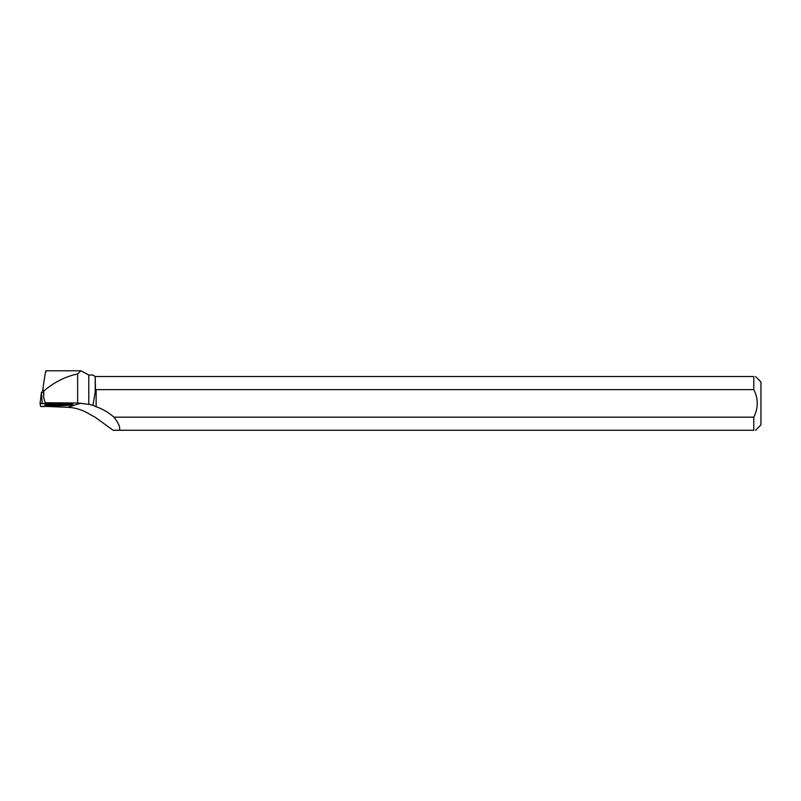 <?xml version="1.0" encoding="UTF-8"?>
<svg xmlns="http://www.w3.org/2000/svg" width="801" height="801" viewBox="0 0 801 801"><rect width="100%" height="100%" fill="white"/><g stroke="black" fill="none" stroke-linecap="round" stroke-linejoin="round"><path stroke-width="1.2" d="M41.462 392.19L40.05 403.514L40.651 406.477L73.041 404.996L40.05 403.514L41.462 392.19L43.775 392.3L43.484 391.268C53.837 382.377 65.221 376.6 77.637 373.937L80.831 370.763L88.781 375.038L88.781 404.355L92.946 405.266L95.209 392.14L95.209 376.53L95.479 390.908L96.14 389.626L753.781 389.626L753.781 376.53L95.479 376.53M48.17 404.485A6.889 0.591 -179.9 0 0 44.836 404.986A6.889 0.591 -179.9 0 0 48.31 405.506A6.889 0.591 -179.9 0 0 55.269 405.506A6.889 0.591 -179.9 0 0 58.603 405.006A6.889 0.591 -179.9 0 0 55.099 404.485A6.889 0.591 -179.9 0 0 48.17 404.485M88.781 404.355L77.637 402.993L45.176 402.753L72.26 404.084L73.041 404.996M72.3 404.275L72.941 404.175M119.479 430.267L753.781 430.267L753.781 417.171L113.902 417.171C118.508 422.848 120.37 427.213 119.479 430.267L113.111 430.267L95.209 417.281L90.092 414.507C83.154 410.092 75.694 407.689 67.715 407.308L46.258 406.407M88.781 375.038L92.886 375.038L95.209 376.53M77.637 373.937L77.637 402.993M113.902 417.171A53.216 51.214 162.3 0 0 96.14 406.758L92.946 405.266M46.098 371.994C46.057 368.36 44.996 374.007 42.924 388.936L43.484 391.268M45.176 402.753L43.685 397.446L43.775 392.28M95.479 390.908L95.209 392.14M755.553 430.267L760.95 424.86L760.95 381.937L755.553 376.53M753.781 376.53C756.114 376.53 756.114 376.53 753.781 376.53M753.781 389.626C758.387 398.758 758.387 407.939 753.781 417.171M753.781 430.267C756.114 430.267 756.114 430.267 753.781 430.267M43.654 393.141L43.685 397.446M46.838 404.575A6.788 0.581 -179.9 0 0 51.725 404.765A6.788 0.581 -179.9 0 0 56.601 404.595M96.14 389.626L96.14 406.758M42.503 392.24L42.924 388.936M42.803 406.578L72.35 405.106L42.163 403.414L40.05 403.524L40.651 406.477L42.803 406.578M41.502 392.19L42.163 403.414M72.31 404.895L72.26 404.084M80.771 403.153L67.715 407.308M80.831 370.793L45.967 370.793"/></g></svg>
